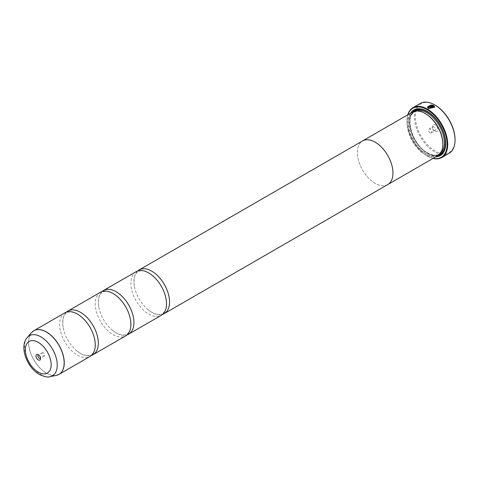 <?xml version="1.0" encoding="UTF-8"?>
<svg xmlns="http://www.w3.org/2000/svg" width="479" height="479" viewBox="0 0 479 479"><rect width="100%" height="100%" fill="white"/><g stroke="black" fill="none" stroke-linecap="round" stroke-linejoin="round"><path stroke-width="0.36" stroke-dasharray="2.4 1.8" d="M64.857 312.823A25.189 14.544 -120 0 0 60.995 333.007A25.189 14.544 -120 0 0 77.448 355.202A25.189 14.544 -120 0 0 90.04 356.448M100.476 292.256A25.189 14.544 -120 0 0 96.614 312.44A25.189 14.544 -120 0 0 113.074 334.635A25.189 14.544 -120 0 0 125.666 335.881M136.102 271.689A25.189 14.544 -120 0 0 132.24 291.873A25.189 14.544 -120 0 0 148.694 314.068A25.189 14.544 -120 0 0 161.291 315.314M434.758 107.182L428.424 108.709L427.334 107.164M430.675 105.051L430.675 105.566L428.076 107.248M429.388 106.589A28.788 16.621 60 0 1 429.471 106.631L429.471 106.919M433.393 105.422L430.525 107.194L428.95 107.224L428.95 106.374M455.05 139.545A28.069 16.202 60 0 1 435.201 151.005A28.069 16.202 60 0 1 415.359 116.631A28.069 16.202 60 0 1 435.201 105.17M420.299 103.452A28.788 16.621 -120 0 0 415.886 126.516A28.788 16.621 -120 0 0 434.692 151.885A28.788 16.621 -120 0 0 449.086 153.31M40.487 357.909A1.874 1.078 -120 0 0 40.553 357.466A1.874 1.078 -120 0 0 39.23 355.173L38.266 354.616L39.23 355.173A1.874 1.078 -120 0 0 38.817 355.011M43.35 352.795A1.874 1.078 -120 0 0 42.415 352.7A1.874 1.078 -120 0 0 42.128 354.197A1.874 1.078 -120 0 0 43.35 355.849A1.874 1.078 -120 0 0 44.29 355.939A1.874 1.078 -120 0 0 44.577 354.442A1.874 1.078 -120 0 0 43.35 352.795M435.201 131.258L435.201 131.258A3.886 2.245 60 0 1 432.453 126.504A3.886 2.245 60 0 1 435.201 124.917A3.886 2.245 60 0 1 437.95 129.671A3.886 2.245 60 0 1 435.201 131.258L434.034 130.587A2.233 1.287 60 0 1 432.453 127.851A2.233 1.287 60 0 1 432.914 126.833A2.233 1.287 60 0 1 434.034 126.941A2.233 1.287 60 0 1 435.489 128.905A2.233 1.287 60 0 1 435.148 130.695A2.233 1.287 60 0 1 434.034 130.587L435.201 131.258M430.112 132.845A2.233 1.287 60 0 1 428.657 130.881A2.233 1.287 60 0 1 428.998 129.09A2.233 1.287 60 0 1 430.112 129.204A2.233 1.287 60 0 1 431.573 131.168A2.233 1.287 60 0 1 431.232 132.958A2.233 1.287 60 0 1 430.112 132.845M407.964 114.715A28.357 16.37 -120 0 0 407.012 121.211A28.357 16.37 -120 0 0 427.058 155.938A28.357 16.37 -120 0 0 433.166 158.363M433.01 158.453A28.788 16.621 60 0 1 427.364 156.118L427.058 155.938L427.364 156.118A28.788 16.621 60 0 1 407.012 120.858A28.788 16.621 60 0 1 407.809 114.798M442.847 143.664A24.483 14.136 60 0 1 437.776 154.873A24.483 14.136 60 0 1 425.532 153.663A24.483 14.136 60 0 1 409.539 132.084A24.483 14.136 60 0 1 413.293 112.469A24.483 14.136 60 0 1 425.532 113.679M437.626 155.789A25.201 14.55 60 0 1 425.023 154.543A25.201 14.55 60 0 1 408.563 132.336A25.201 14.55 60 0 1 412.425 112.134M435.812 156.843A26.357 15.214 60 0 1 427.058 154.31A26.357 15.214 60 0 1 410.605 113.188M427.316 111.421A25.632 14.801 60 0 1 427.567 111.565L427.058 111.272L427.567 111.565A25.632 14.801 60 0 1 445.698 142.958A25.632 14.801 60 0 1 445.698 143.251M437.818 155.675A25.632 14.801 60 0 1 427.567 153.424A25.632 14.801 60 0 1 411.533 132.994A25.632 14.801 60 0 1 412.617 112.026M66.473 312.098A25.189 14.544 -120 0 0 63.114 327.295A25.189 14.544 -120 0 0 76.634 350.718A25.189 14.544 -120 0 0 80.502 353.442A25.189 14.544 -120 0 0 91.477 355.406M387.319 184.816A25.201 14.55 60 0 1 375.153 183.337A25.189 14.544 60 0 1 358.699 161.13A25.189 14.544 60 0 1 362.561 140.94M102.099 291.531A25.189 14.544 -120 0 0 98.74 306.734A25.189 14.544 -120 0 0 112.26 330.151A25.189 14.544 -120 0 0 116.128 332.875A25.189 14.544 -120 0 0 127.097 334.839M137.718 270.964A25.189 14.544 -120 0 0 134.359 286.167A25.189 14.544 -120 0 0 147.879 309.584A25.189 14.544 -120 0 0 151.747 312.308A25.189 14.544 -120 0 0 162.722 314.272M387.75 184.571A25.189 14.544 60 0 1 375.153 183.325A25.201 14.55 60 0 1 358.807 161.513A25.201 14.55 60 0 1 362.13 141.191M432.208 105.631L431.417 105.536L431.417 105.015M434.016 107.206L433.782 106.548L430.783 108.278A28.788 16.621 -120 0 0 430.262 107.955L430.262 107.841M57.767 374.949A25.189 14.544 60 0 1 46.445 373.099A25.189 14.544 60 0 1 30.339 352.011A25.189 14.544 60 0 1 32.698 331.522M31.62 332.552A25.171 14.532 -120 0 0 30.644 353.143A25.171 14.532 -120 0 0 46.367 373.135A25.171 14.532 -120 0 0 56.342 375.362M440.423 153.214A24.483 14.136 60 0 1 439.303 153.993A24.483 14.136 60 0 1 427.058 152.777A24.483 14.136 60 0 1 411.066 131.204A24.483 14.136 60 0 1 414.82 111.583A24.483 14.136 60 0 1 416.053 111.002M438.836 154.945A25.201 14.55 60 0 1 427.567 153.07A25.201 14.55 60 0 1 411.473 132.024A25.201 14.55 60 0 1 413.76 111.511M50.055 376.644A23.106 13.34 60 0 1 40.907 374.596A23.106 13.34 60 0 1 26.471 356.25A23.106 13.34 60 0 1 27.375 337.354M94.836 340.21C95.794 347.934 94.537 352.76 91.064 354.694C90.196 355.202 87.471 357.011 80.382 353.358L76.634 350.718M81.316 316.793L77.568 314.146C70.443 310.488 67.731 312.32 66.886 312.811C63.414 314.745 62.156 319.577 63.114 327.295M130.456 319.643C131.42 327.367 130.162 332.192 126.69 334.126C125.821 334.635 123.097 336.444 116.008 332.791L112.26 330.151M116.936 296.226L113.188 293.585C106.063 289.921 103.356 291.753 102.506 292.244C99.033 294.178 97.776 299.01 98.74 306.734M166.081 299.076C167.039 306.799 165.782 311.625 162.309 313.565C161.441 314.068 158.717 315.877 151.627 312.224L147.879 309.584M152.561 275.659L148.813 273.018C141.688 269.354 138.976 271.186 138.132 271.677C134.659 273.611 133.401 278.443 134.359 286.167M42.415 352.7L38.296 355.083M432.453 127.851L432.453 126.504M428.998 129.09L432.914 126.833M437.776 154.873L439.303 153.993C436.112 155.777 432.154 155.358 427.418 152.741C412.449 145.143 404.132 116.14 414.82 111.583L413.293 112.469M445.698 142.958L445.698 143.55M407.012 121.211L407.012 120.858M431.232 132.958L435.148 130.695M44.29 355.939L40.164 358.322M40.553 357.466L40.553 358.579"/><path stroke-width="0.72" d="M56.342 375.362A25.171 14.532 -120 0 0 63.384 356.382A25.171 14.532 -120 0 0 46.367 332.025A25.171 14.532 -120 0 0 31.62 332.552L27.375 337.354A23.106 13.34 60 0 1 40.907 336.869A23.106 13.34 60 0 1 56.522 359.226A23.106 13.34 60 0 1 50.055 376.644L56.342 375.362L59.043 374.35L90.04 356.448A25.189 14.544 -120 0 0 94.836 340.21A25.189 14.544 -120 0 0 81.316 316.793A25.189 14.544 -120 0 0 77.448 314.068A25.189 14.544 -120 0 0 64.857 312.823L33.853 330.72A25.189 14.544 60 0 1 46.445 331.965A25.189 14.544 60 0 1 62.899 354.167A25.189 14.544 60 0 1 59.043 374.35A25.189 14.544 60 0 1 57.767 374.949M91.477 355.406A25.189 14.544 -120 0 0 93.094 354.688L125.666 335.881A25.189 14.544 -120 0 0 130.456 319.643A25.189 14.544 -120 0 0 116.936 296.226A25.189 14.544 -120 0 0 113.074 293.501A25.189 14.544 -120 0 0 100.476 292.256L67.91 311.057A25.189 14.544 -120 0 0 66.473 312.098M127.097 334.839A25.189 14.544 -120 0 0 128.719 334.12L161.291 315.314A25.189 14.544 -120 0 0 166.081 299.076A25.189 14.544 -120 0 0 152.561 275.659A25.189 14.544 -120 0 0 148.694 272.934A25.189 14.544 -120 0 0 136.102 271.689L103.53 290.49A25.189 14.544 -120 0 0 102.099 291.531M427.34 107.224L430.675 105.17M430.358 107.901L433.92 105.727L430.262 107.841A28.788 16.621 60 0 1 430.783 108.158L433.782 106.428L434.016 107.146L428.95 108.29L428.076 107.134L428.95 108.41L434.016 107.206M428.076 107.134L430.675 105.446L430.675 105.051L427.334 107.164L428.424 108.595L434.758 107.182L433.92 105.727M433.92 105.841L434.752 107.146M429.471 106.631L429.998 106.907L432.208 105.631L429.998 106.787L429.471 106.512A28.788 16.621 -120 0 0 428.95 106.254L428.95 107.104L430.525 107.08L433.393 105.422L431.417 105.015L431.417 105.416L432.208 105.512M435.201 105.17L434.692 104.877L435.201 105.17A28.069 16.202 60 0 1 455.05 139.545L455.05 140.131A28.788 16.621 -120 0 0 434.692 104.877L434.692 104.877A28.788 16.621 -120 0 0 420.299 103.452L412.97 107.679A28.788 16.621 60 0 1 427.364 109.104A28.788 16.621 60 0 1 446.171 134.473A28.788 16.621 60 0 1 441.758 157.543A28.788 16.621 60 0 1 433.01 158.453M441.758 157.543L449.086 153.31A28.788 16.621 -120 0 0 455.05 140.131M38.266 354.616A3.239 1.868 -120 0 0 35.973 355.939A3.239 1.868 -120 0 0 38.266 359.903A3.239 1.868 -120 0 0 40.553 358.579A3.239 1.868 -120 0 0 38.266 354.616L38.266 354.616M38.817 355.011A1.874 1.078 -120 0 0 38.296 355.083A1.874 1.078 -120 0 0 38.009 356.58A1.874 1.078 -120 0 0 39.23 358.226A1.874 1.078 -120 0 0 40.164 358.322A1.874 1.078 -120 0 0 40.487 357.909M433.166 158.363A28.357 16.37 -120 0 0 446.871 140.658A28.357 16.37 -120 0 0 427.058 109.637A28.357 16.37 -120 0 0 407.964 114.715M362.13 141.191A25.201 14.55 60 0 1 362.549 140.928L412.425 112.134A25.201 14.55 60 0 1 425.023 113.385L425.532 113.679A24.483 14.136 60 0 1 442.847 143.664L442.847 144.251A25.201 14.55 60 0 1 437.626 155.789L387.756 184.583A25.201 14.55 60 0 1 387.319 184.816M425.532 113.679L425.023 113.385A25.201 14.55 60 0 1 442.847 144.251M410.605 113.188A26.357 15.214 60 0 1 427.058 111.272L427.058 111.272A26.357 15.214 60 0 1 445.698 143.55A26.357 15.214 60 0 1 435.812 156.843M412.617 112.026A25.632 14.801 60 0 1 427.316 111.421M93.094 354.688A25.189 14.544 -120 0 0 96.956 334.504A25.189 14.544 -120 0 0 80.502 312.308A25.189 14.544 -120 0 0 67.91 311.057M362.549 140.928A25.201 14.55 60 0 1 375.153 142.179A25.201 14.55 60 0 1 391.618 164.387A25.201 14.55 60 0 1 387.756 184.583M128.719 334.12A25.189 14.544 -120 0 0 132.581 313.937A25.189 14.544 -120 0 0 116.128 291.741A25.189 14.544 -120 0 0 103.53 290.49M162.722 314.272A25.189 14.544 -120 0 0 164.339 313.553A25.189 14.544 -120 0 0 168.201 293.37A25.189 14.544 -120 0 0 151.747 271.174A25.189 14.544 -120 0 0 139.155 269.922A25.189 14.544 -120 0 0 137.718 270.964M139.155 269.922L362.561 140.94A25.189 14.544 60 0 1 375.153 142.191A25.189 14.544 60 0 1 391.606 164.387A25.189 14.544 60 0 1 387.75 184.571L164.339 313.553M445.698 143.251A25.632 14.801 60 0 1 437.818 155.675M407.809 114.798A28.788 16.621 60 0 1 412.97 107.679M431.417 105.135L433.393 105.536M428.95 106.374A28.788 16.621 60 0 1 429.388 106.589M416.053 111.002A24.483 14.136 60 0 1 427.058 112.799A24.483 14.136 60 0 1 442.716 133.3A24.483 14.136 60 0 1 440.423 153.214M413.76 111.511A25.201 14.55 60 0 1 427.567 111.918A25.201 14.55 60 0 1 444.356 135.282A25.201 14.55 60 0 1 438.836 154.945M38.266 372.147A18.238 10.532 -120 0 0 51.157 364.705A18.238 10.532 -120 0 0 38.266 342.365A18.238 10.532 -120 0 0 25.369 349.814A18.238 10.532 -120 0 0 38.266 372.147M32.698 331.522A25.189 14.544 60 0 1 33.853 330.72L31.62 332.552M50.055 376.644C48.205 377.566 44.625 376.841 39.308 374.458C27.099 367.603 18.855 346.766 27.375 337.354"/></g></svg>
